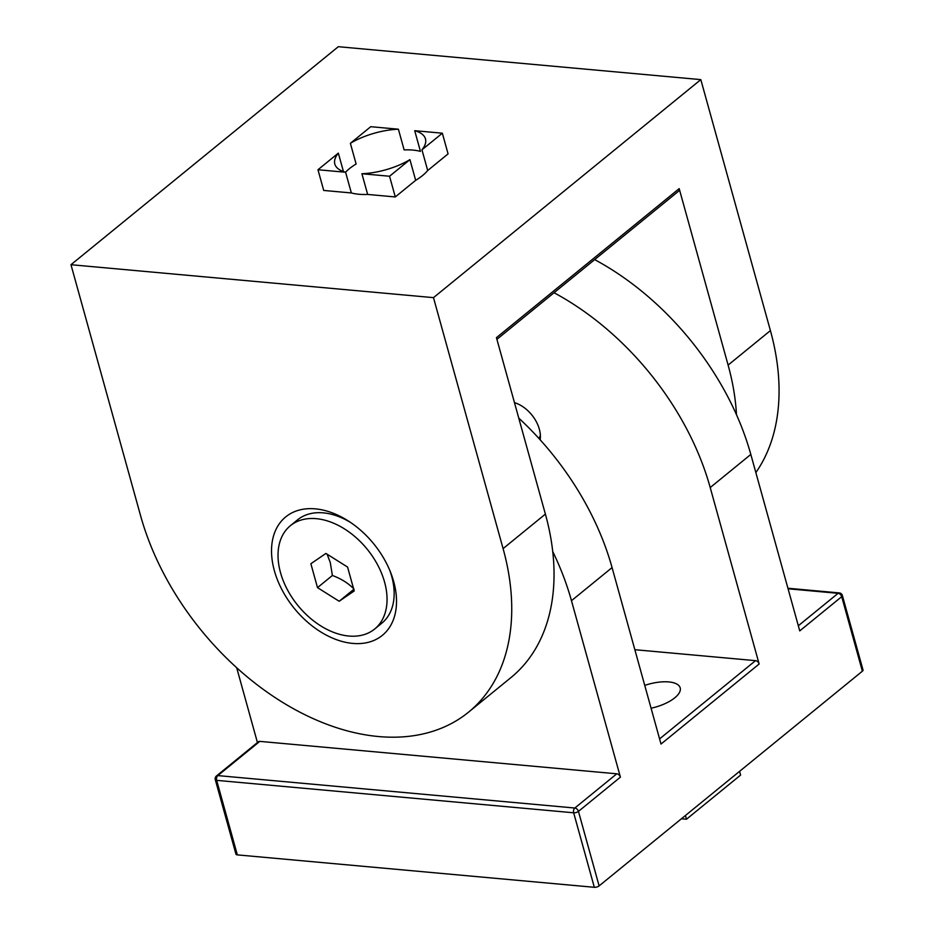 <?xml version="1.0" encoding="UTF-8"?>
<svg xmlns="http://www.w3.org/2000/svg" width="934" height="934" viewBox="0 0 934 934"><rect width="100%" height="100%" fill="white"/><g stroke="black" fill="none" stroke-linecap="round" stroke-linejoin="round"><path stroke-width="1.4" d="M414.708 130.69A47.039 19.147 164.5 0 1 425.472 138.897A47.039 19.147 164.5 0 1 421.958 149.814L442.342 133.2L414.708 130.69L420.44 151.39A47.039 19.147 164.5 0 0 412.968 150.094A47.039 19.147 164.5 0 0 404.13 149.907L398.386 129.207L370.751 126.697L350.378 143.311A47.039 19.147 164.5 0 1 398.386 129.207M409.933 159.632A47.039 19.147 164.5 0 1 361.913 173.736L389.548 176.246L409.933 159.632L415.665 180.32L395.292 196.946L389.548 176.246M345.603 172.253A47.039 19.147 164.5 0 1 334.827 164.045A47.039 19.147 164.5 0 1 338.341 153.129L317.969 169.743L345.603 172.253L351.347 192.953L323.713 190.443L317.969 169.743M338.341 153.129L343.467 171.587M350.378 143.311L356.123 164.01A47.039 19.147 164.5 0 0 345.498 172.23M361.913 173.736L367.657 194.435L395.292 196.946M421.958 149.814L427.702 170.513L448.075 153.9L442.342 133.2M433.481 297.642L700.815 79.624L338.306 46.7L70.972 264.707L433.481 297.642L503.087 548.608A232.239 155.511 -129.2 0 1 468.599 712.117A232.239 155.511 -129.2 0 1 285.559 704.154A232.239 155.511 -129.2 0 1 140.579 515.685L70.972 264.707M427.702 170.513A47.039 19.147 164.5 0 1 415.665 180.32M367.657 194.435A47.039 19.147 164.5 0 1 351.347 192.953M736.482 414.708A232.239 155.511 -129.2 0 0 728.111 365.089L679.181 188.633A3.526 2.358 50.8 0 1 678.656 191.12L496.911 339.334M700.815 79.624L770.41 330.601A232.239 155.511 50.8 0 1 755.851 472.592M679.181 188.633L496.444 337.653L545.386 514.109A232.239 155.511 50.8 0 1 510.898 677.629L468.599 712.117M393.681 581.555A76.436 51.183 50.8 0 1 341.634 641.331A76.436 51.183 50.8 0 1 271.631 547.231A76.436 51.183 50.8 0 1 348.896 521.347A76.436 51.183 50.8 0 1 390.681 572.589A76.436 51.183 50.8 0 1 393.681 581.555M659.591 738.899L755.536 660.653L634.851 649.702M651.08 708.229A29.398 11.967 -15.5 0 0 680.186 687.856A29.398 11.967 -15.5 0 0 644.752 685.393M739.576 771.344L740.615 775.08L686.467 819.235L681.411 818.779M594.666 259.617A232.239 155.511 50.8 0 1 750.819 454.438L799.749 630.894L841.709 596.674A3.526 1.436 164.5 0 0 842.363 595.483L863.028 670.005A3.526 1.436 164.5 0 1 862.374 671.196L599.114 885.899A3.526 1.436 164.5 0 1 594.328 887.3L237.329 854.879A3.526 1.436 164.5 0 1 235.952 854.166L215.287 779.645A3.526 1.436 164.5 0 0 216.665 780.357A3.526 2.195 -84.8 0 1 217.832 775.594L259.792 741.374A3.526 2.358 50.8 0 0 258.426 741.748L216.466 775.967A3.526 3.526 0 0 0 215.287 779.645M755.536 660.653A3.526 2.358 50.8 0 1 759.144 664.016L710.214 487.56A232.239 155.511 -129.2 0 0 554.049 292.739M518.755 418.093A232.239 155.511 50.8 0 1 612.074 567.592L661.015 744.048L759.144 664.016M599.114 885.899L578.45 811.377A3.526 2.358 -129.2 0 0 574.83 808.027L616.79 773.807A3.526 2.358 50.8 0 1 620.409 777.158L571.468 600.702A232.239 155.511 -129.2 0 0 552.718 551.48M514.459 402.624A28.907 19.357 50.8 0 1 540.179 439.821M257.434 742.553L236.687 667.728M685.428 815.499L686.467 819.235M616.79 773.807L259.792 741.374M538.965 438.49A23.513 15.75 -129.2 0 0 540.354 435.116M348.814 636.031A66.676 44.645 50.8 0 1 287.333 589.599A66.676 44.645 50.8 0 1 290.404 525.679A66.676 44.645 50.8 0 1 367.132 549.134A66.676 44.645 50.8 0 1 374.674 629.014A66.676 44.645 50.8 0 1 348.814 636.031M310.87 563.727L325.908 553.442L347.576 567.066L354.208 590.965L339.17 601.251L317.502 587.626L310.87 563.727M327.122 554.201L330.286 562.548L332.387 575.484C341.202 578.73 348.417 583.271 354.056 589.109M317.502 587.626L332.387 575.484M339.17 601.251L353.764 589.342M290.404 525.679L297.502 519.876A66.676 44.645 50.8 0 1 350.81 522.62M389.817 570.452A66.676 44.645 50.8 0 1 381.784 623.223L374.674 629.014M770.41 330.601L728.111 365.089M545.386 514.109L503.087 548.608M798.325 625.757L838.102 593.323A3.526 2.358 50.8 0 1 841.709 596.674L862.374 671.196M710.214 487.56L750.819 454.438M571.468 600.702L612.074 567.592M594.328 887.3L573.663 812.79A3.526 1.436 -15.5 0 0 578.45 811.377L620.409 777.158M216.466 775.967A3.526 2.358 -129.2 0 1 217.832 775.594L574.83 808.027A3.526 2.195 -84.8 0 0 573.663 812.79L216.665 780.357L237.329 854.879M842.363 595.483A3.526 3.526 0 0 0 839.281 592.915A3.526 2.195 95.2 0 0 838.102 593.323L788.074 588.782M787.922 588.257L839.281 592.915"/></g></svg>
